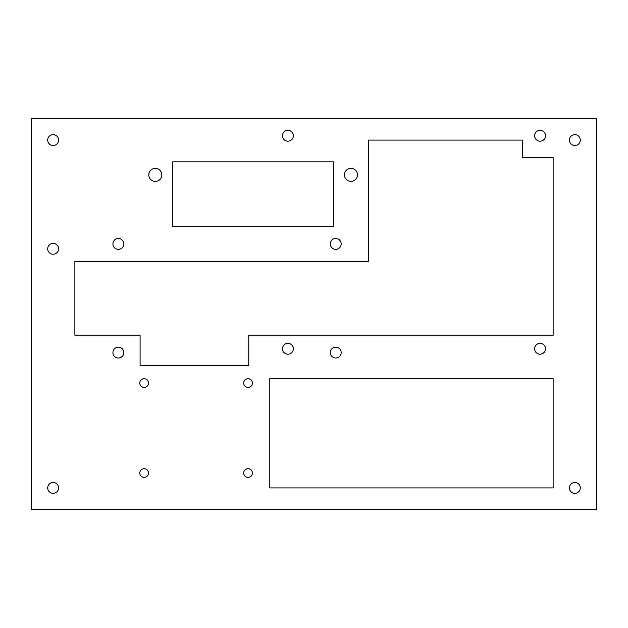 <?xml version="1.0" encoding="UTF-8"?>
<svg xmlns="http://www.w3.org/2000/svg" width="628" height="628" viewBox="0 0 628 628"><rect width="100%" height="100%" fill="white"/><g stroke="black" fill="none" stroke-linecap="round" stroke-linejoin="round"><path stroke-width="0.94" d="M540.08 130.31A5.432 5.432 0 0 0 534.648 135.742A5.432 5.432 0 0 0 540.08 141.182A5.432 5.432 0 0 0 545.512 135.742A5.432 5.432 0 0 0 540.08 130.31M287.914 130.31A5.432 5.432 0 0 0 282.482 135.742A5.432 5.432 0 0 0 287.914 141.182A5.432 5.432 0 0 0 293.347 135.742A5.432 5.432 0 0 0 287.914 130.31M287.914 343.343A5.432 5.432 0 0 0 282.482 348.783A5.432 5.432 0 0 0 287.914 354.216A5.432 5.432 0 0 0 293.347 348.783A5.432 5.432 0 0 0 287.914 343.343M540.08 343.343A5.432 5.432 0 0 0 534.648 348.783A5.432 5.432 0 0 0 540.08 354.216A5.432 5.432 0 0 0 545.512 348.783A5.432 5.432 0 0 0 540.08 343.343M144.134 468.692A4.349 4.349 0 0 0 139.785 473.041A4.349 4.349 0 0 0 144.134 477.39A4.349 4.349 0 0 0 148.483 473.041A4.349 4.349 0 0 0 144.134 468.692M248.044 468.692A4.349 4.349 0 0 0 243.695 473.041A4.349 4.349 0 0 0 248.044 477.39A4.349 4.349 0 0 0 252.393 473.041A4.349 4.349 0 0 0 248.044 468.692M248.044 378.692A4.349 4.349 0 0 0 243.695 383.041A4.349 4.349 0 0 0 248.044 387.39A4.349 4.349 0 0 0 252.393 383.041A4.349 4.349 0 0 0 248.044 378.692M118.354 347.174A5.432 5.432 0 0 0 112.922 352.606A5.432 5.432 0 0 0 118.354 358.039A5.432 5.432 0 0 0 123.787 352.606A5.432 5.432 0 0 0 118.354 347.174M350.958 168.351A6.523 6.523 0 0 0 344.434 174.874A6.523 6.523 0 0 0 350.958 181.398A6.523 6.523 0 0 0 357.473 174.874A6.523 6.523 0 0 0 350.958 168.351M118.354 238.483A5.432 5.432 0 0 0 112.922 243.915A5.432 5.432 0 0 0 118.354 249.347A5.432 5.432 0 0 0 123.787 243.915A5.432 5.432 0 0 0 118.354 238.483M335.737 238.483A5.432 5.432 0 0 0 330.304 243.915A5.432 5.432 0 0 0 335.737 249.347A5.432 5.432 0 0 0 341.177 243.915A5.432 5.432 0 0 0 335.737 238.483M335.737 347.174A5.432 5.432 0 0 0 330.304 352.606A5.432 5.432 0 0 0 335.737 358.039A5.432 5.432 0 0 0 341.177 352.606A5.432 5.432 0 0 0 335.737 347.174M53.137 134.659A5.432 5.432 0 0 0 47.704 140.091A5.432 5.432 0 0 0 53.137 145.523A5.432 5.432 0 0 0 58.577 140.091A5.432 5.432 0 0 0 53.137 134.659M53.137 482.477A5.432 5.432 0 0 0 47.704 487.909A5.432 5.432 0 0 0 53.137 493.341A5.432 5.432 0 0 0 58.577 487.909A5.432 5.432 0 0 0 53.137 482.477M53.137 243.35A5.432 5.432 0 0 0 47.704 248.782A5.432 5.432 0 0 0 53.137 254.222A5.432 5.432 0 0 0 58.577 248.782A5.432 5.432 0 0 0 53.137 243.35M144.134 378.692A4.349 4.349 0 0 0 139.785 383.041A4.349 4.349 0 0 0 144.134 387.39A4.349 4.349 0 0 0 148.483 383.041A4.349 4.349 0 0 0 144.134 378.692M574.863 134.659A5.432 5.432 0 0 0 569.423 140.091A5.432 5.432 0 0 0 574.863 145.523A5.432 5.432 0 0 0 580.296 140.091A5.432 5.432 0 0 0 574.863 134.659M574.863 482.477A5.432 5.432 0 0 0 569.423 487.909A5.432 5.432 0 0 0 574.863 493.341A5.432 5.432 0 0 0 580.296 487.909A5.432 5.432 0 0 0 574.863 482.477M155.312 168.351A6.523 6.523 0 0 0 148.789 174.874A6.523 6.523 0 0 0 155.312 181.398A6.523 6.523 0 0 0 161.828 174.874A6.523 6.523 0 0 0 155.312 168.351M74.873 335.219L140.091 335.219L140.091 365.653L248.782 365.653L248.782 335.219L553.127 335.219L553.127 157.487L522.692 157.487L522.692 140.091L368.346 140.091L368.346 261.303L74.873 261.303L74.873 335.219M31.4 118.354L31.4 509.646L596.6 509.646L596.6 118.354L31.4 118.354M172.7 161.828L172.7 226.527L333.562 226.527L333.562 161.828L172.7 161.828M269.781 378.692L269.781 487.909L553.127 487.909L553.127 378.692L269.781 378.692"/></g></svg>

